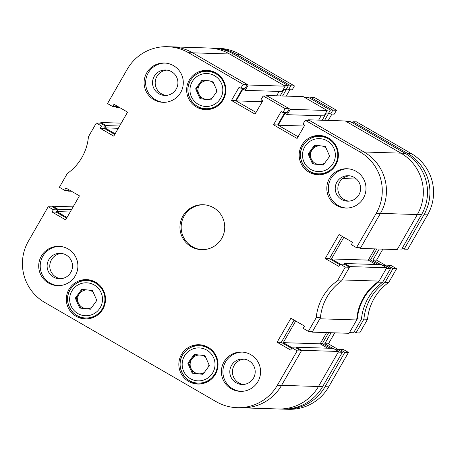 <?xml version="1.0" encoding="UTF-8"?>
<svg xmlns="http://www.w3.org/2000/svg" width="456" height="456" viewBox="0 0 456 456"><rect width="100%" height="100%" fill="white"/><g stroke="black" fill="none" stroke-linecap="round" stroke-linejoin="round"><path stroke-width="0.68" d="M390.541 268.538L382.658 282.253L378.48 282.121L386.369 268.407L390.541 268.538L385.371 265.546L382.778 265.46M361.488 319.063L353.599 332.777L349.427 332.646L357.316 318.932L361.488 319.063A50.565 50.399 91.8 0 1 382.658 282.253M330.332 348.287L322.346 343.664L328.679 332.652M338.608 351.468L301.718 350.299L296.383 347.215L333.273 348.378L338.608 351.468L318.459 386.506A44.944 44.796 91.8 0 1 278.24 408.975A44.944 44.796 -88.2 0 0 318.459 386.506L338.232 352.112L342.41 352.249L337.235 349.25L334.641 349.171M342.41 352.249L322.631 386.637A44.944 44.796 91.8 0 1 282.412 409.106L241.349 407.812A44.944 44.796 -88.2 0 0 281.569 385.343A44.944 44.796 91.8 0 1 241.349 407.812L237.171 407.681A44.944 44.796 -88.2 0 0 277.39 385.212L322.631 386.637M188.488 52.691L243.133 84.314L240.893 88.207L245.066 88.339L247.306 84.445L192.66 52.822L248.275 85.004L245.197 90.356L282.087 91.525L285.165 86.173L229.55 53.985L188.488 52.691A44.944 44.796 -88.2 0 0 167.517 46.7L171.69 46.831A44.944 44.796 91.8 0 1 192.66 52.822A44.944 44.796 -88.2 0 0 171.69 46.831L208.58 48A44.944 44.796 91.8 0 1 229.55 53.985A44.944 44.796 -88.2 0 0 208.58 48L212.752 48.131A44.944 44.796 91.8 0 1 233.723 54.116L229.55 53.985L284.196 85.608L288.369 85.739L233.723 54.116M288.369 85.739L286.134 89.632L283.227 89.541M283.803 89.558L280.149 95.92M330.406 110.067L308.421 97.339L304.243 97.208L326.234 109.936L330.406 110.067L328.166 113.96L325.265 113.869M325.84 113.886L322.181 120.241M405.099 153.29L350.453 121.666L346.281 121.535L400.927 153.159A44.944 44.796 91.8 0 1 417.337 214.548A44.944 44.796 -88.2 0 0 400.927 153.159L405.099 153.29A44.944 44.796 91.8 0 1 421.515 214.679L401.736 249.073L397.564 248.936L417.337 214.548L397.187 249.586L360.297 248.423L359.094 247.722M376.816 248.942L370.483 259.954L378.469 264.577M357.316 318.932A50.565 50.399 91.8 0 1 378.48 282.121M368.425 259.891L370.483 259.954M320.289 343.602L322.346 343.664M312.166 332.133L319.838 318.784L356.729 319.952L349.057 333.296L312.166 332.133L310.958 331.432M386.739 267.757L349.849 266.595L344.514 263.505L381.404 264.668L386.739 267.757L379.067 281.101A50.565 50.399 -88.2 0 0 356.729 319.952M114.758 134.44L104.367 128.427L105.672 126.152L100.502 123.16L100.873 122.51L106.208 125.599L104.903 127.868L115.134 133.79M121.25 123.154L100.873 122.51M279.123 91.428L276.61 95.806M327.203 110.494L290.312 109.332L266.384 95.486L303.274 96.649L327.203 110.494L324.125 115.847L287.234 114.684L284.971 113.373L278.16 125.218L298.093 136.749L277.675 124.938L284.778 112.586M321.161 115.756L318.641 120.133M421.515 214.679L380.447 213.38A44.944 44.796 -88.2 0 0 364.036 151.99L308.421 119.808L345.312 120.971L400.927 153.159L364.036 151.99A44.944 44.796 91.8 0 1 380.447 213.38L360.297 248.423M374.758 248.879L368.3 260.108L331.409 258.945L340.353 264.121M375.875 264.497L368.3 260.108M327.739 348.202L320.163 343.818L326.621 332.589M67.152 190.346L68.52 191.138L69.215 189.935M66.622 218.15L56.23 212.137L57.541 209.863L52.366 206.87L52.736 206.22L58.072 209.31L56.766 211.578L66.998 217.501M301.718 350.299L281.569 385.343L301.342 350.949L296.172 347.957L291.994 347.825L290.689 350.094L277.105 342.239L290.917 318.225L304.494 326.086L303.189 328.36L308.364 331.352L312.537 331.483L320.425 317.769L316.247 317.638L308.364 331.352M296.383 347.215L295.955 347.951M292.216 347.831L283.273 342.655L295.722 321.007M349.849 266.595L342.177 279.938L379.067 281.101M344.514 263.505L344.092 264.241M343.852 237.297L331.409 258.945M308.421 119.808L308.119 120.333M290.312 109.332L287.234 114.684M266.384 95.486L266.082 96.005M245.197 90.356L242.934 89.051L236.122 100.89L256.055 112.427L235.638 100.611L242.74 88.264M115.288 106.636L116.656 107.428L117.352 106.225M73.114 206.864L52.736 206.22M285.165 86.173L248.275 85.004M320.163 343.818L283.273 342.655M304.249 126.038L278.16 125.218M262.211 101.716L236.122 100.89M119.597 107.525L116.656 107.428M118.292 128.296L104.903 127.868M119.597 126.021L106.208 125.599M71.461 191.229L68.52 191.138M70.156 212L56.766 211.578M71.467 209.731L58.072 209.31M75.269 275.812A19.665 19.597 -88.2 0 0 58.915 246.331A19.665 19.597 -88.2 0 0 41.319 256.164A19.665 19.597 -88.2 0 0 57.673 285.644A19.665 19.597 -88.2 0 0 75.269 275.812M59.673 246.371A19.665 19.597 -88.2 0 0 42.835 256.209A19.665 19.597 -88.2 0 0 58.431 285.65M257.959 381.535A19.665 19.597 -88.2 0 0 241.606 352.055A19.665 19.597 -88.2 0 0 224.01 361.887A19.665 19.597 -88.2 0 0 240.363 391.362A19.665 19.597 -88.2 0 0 257.959 381.535M242.364 352.095A19.665 19.597 -88.2 0 0 225.526 361.933A19.665 19.597 -88.2 0 0 241.121 391.373M363.369 198.217A19.665 19.597 -88.2 0 0 347.016 168.737A19.665 19.597 -88.2 0 0 329.42 178.57A19.665 19.597 -88.2 0 0 345.773 208.044A19.665 19.597 -88.2 0 0 363.369 198.217M347.774 168.777A19.665 19.597 -88.2 0 0 330.936 178.615A19.665 19.597 -88.2 0 0 346.537 208.056M180.679 92.494A19.665 19.597 -88.2 0 0 164.325 63.019A19.665 19.597 -88.2 0 0 146.729 72.846A19.665 19.597 -88.2 0 0 163.083 102.326A19.665 19.597 -88.2 0 0 180.679 92.494M165.083 63.059A19.665 19.597 -88.2 0 0 148.246 72.897A19.665 19.597 -88.2 0 0 163.841 102.332M70.805 272.397A12.734 12.694 -88.2 0 0 60.215 253.308A12.734 12.694 -88.2 0 0 48.815 259.675A12.734 12.694 -88.2 0 0 59.411 278.764A12.734 12.694 -88.2 0 0 70.805 272.397M60.739 278.736A12.734 12.694 91.8 0 1 61.537 253.422M176.215 89.08A12.734 12.694 -88.2 0 0 165.625 69.99A12.734 12.694 -88.2 0 0 154.231 76.357A12.734 12.694 -88.2 0 0 164.821 95.446A12.734 12.694 -88.2 0 0 176.215 89.08M166.149 95.418A12.734 12.694 91.8 0 1 166.947 70.104M358.906 194.803A12.734 12.694 -88.2 0 0 348.316 175.714A12.734 12.694 -88.2 0 0 336.921 182.081A12.734 12.694 -88.2 0 0 347.512 201.17A12.734 12.694 -88.2 0 0 358.906 194.803M348.84 201.142A12.734 12.694 91.8 0 1 349.644 175.822M253.496 378.121A12.734 12.694 -88.2 0 0 242.905 359.026A12.734 12.694 -88.2 0 0 231.505 365.393A12.734 12.694 -88.2 0 0 242.102 384.488A12.734 12.694 -88.2 0 0 253.496 378.121M243.43 384.459A12.734 12.694 91.8 0 1 244.228 359.14M102.891 309.094A19.665 19.597 -88.2 0 0 86.532 279.613A19.665 19.597 -88.2 0 0 68.936 289.446A19.665 19.597 -88.2 0 0 85.295 318.921A19.665 19.597 -88.2 0 0 102.891 309.094M87.518 279.67A19.665 19.597 -88.2 0 0 76.711 283.182M215.414 374.211A19.665 19.597 -88.2 0 0 199.061 344.73A19.665 19.597 -88.2 0 0 181.459 354.563A19.665 19.597 -88.2 0 0 197.819 384.037A19.665 19.597 -88.2 0 0 215.414 374.211M200.041 344.787A19.665 19.597 -88.2 0 0 189.234 348.298M223.223 99.818A19.665 19.597 -88.2 0 0 206.87 70.344A19.665 19.597 -88.2 0 0 189.274 80.17A19.665 19.597 -88.2 0 0 205.627 109.651A19.665 19.597 -88.2 0 0 223.223 99.818M207.856 70.395A19.665 19.597 -88.2 0 0 197.049 73.906M335.753 164.935A19.665 19.597 -88.2 0 0 319.394 135.46A19.665 19.597 -88.2 0 0 301.798 145.287A19.665 19.597 -88.2 0 0 318.157 174.768A19.665 19.597 -88.2 0 0 335.753 164.935M320.38 135.512A19.665 19.597 -88.2 0 0 309.573 139.023M221.747 238.42A22.475 22.401 -88.2 0 0 203.051 204.727A22.475 22.401 -88.2 0 0 182.941 215.962A22.475 22.401 -88.2 0 0 201.637 249.654A22.475 22.401 -88.2 0 0 221.747 238.42M203.661 204.755A22.475 22.401 -88.2 0 0 184.156 216.001A22.475 22.401 -88.2 0 0 202.242 249.66M100.502 123.16L96.324 123.029L88.441 136.743A50.565 50.399 -88.2 0 1 67.271 173.559L59.383 187.273L64.558 190.266L65.863 187.992L79.447 195.852L65.641 219.86L52.058 212.006L53.363 209.731L48.188 206.739L28.414 241.133A44.944 44.796 -88.2 0 0 44.825 302.516L216.201 401.69A44.944 44.796 -88.2 0 0 237.171 407.681M291.994 347.825L297.169 350.818L277.39 385.212M345.306 267.108L349.478 267.239L344.303 264.246L340.13 264.115L345.306 267.108L337.417 280.822A50.565 50.399 -88.2 0 0 316.247 317.638M340.13 264.115L338.825 266.389L325.242 258.529L339.047 234.521L352.63 242.375L351.325 244.65L356.495 247.642L360.673 247.773L380.447 213.38L376.274 213.248L356.495 247.642M376.274 213.248A44.944 44.796 -88.2 0 0 359.858 151.859L364.036 151.99L309.39 120.373L305.212 120.241L359.858 151.859M305.212 120.241L302.978 124.135L304.756 125.161L297.107 138.464L273.503 124.807L281.147 111.503L282.925 112.529L285.165 108.636L289.343 108.767L267.353 96.045L263.18 95.914L285.165 108.636M263.18 95.914L260.94 99.807L262.719 100.839L255.069 114.137L231.466 100.48L239.115 87.176L240.893 88.207M167.517 46.7A44.944 44.796 -88.2 0 0 127.298 69.169L107.519 103.563L112.695 106.556L114 104.287L127.577 112.142L113.772 136.156L100.195 128.296L101.5 126.021L96.324 123.029M117.186 106.128L116.867 106.687L112.695 106.556M282.925 112.529L287.103 112.66L289.343 108.767M339.811 264.674L329.42 258.66L342.239 236.362M349.478 267.239L341.595 280.953A50.565 50.399 91.8 0 0 320.425 317.769M294.103 320.072L281.284 342.37L291.675 348.384M69.055 189.838L68.731 190.397L64.558 190.266M337.417 280.822L341.595 280.953M297.169 350.818L301.342 350.949M243.133 84.314L247.306 84.445M52.366 206.87L48.188 206.739M281.284 342.37L277.105 342.239M329.42 258.66L325.242 258.529M277.675 124.938L273.503 124.807M235.638 100.611L231.466 100.48M104.367 128.427L100.195 128.296M105.672 126.152L101.5 126.021M56.23 212.137L52.058 212.006M57.541 209.863L53.363 209.731M308.575 170.59A19.665 19.597 -88.2 0 0 319.143 174.773M196.051 105.473A19.665 19.597 -88.2 0 0 206.619 109.657M188.237 379.859A19.665 19.597 -88.2 0 0 198.805 384.043M75.713 314.743A19.665 19.597 -88.2 0 0 86.281 318.926M86.845 289.902A9.399 9.371 -88.2 0 0 79.412 293.755L76.22 298.138L75.308 298.11L79.68 308.039L90.436 309.202L96.82 300.436L92.448 290.506L81.692 289.343L75.308 298.11M93.246 292.313A9.399 9.371 -88.2 0 0 89.102 290.147M96.102 301.422A9.399 9.371 -88.2 0 0 96.347 299.353M96.472 282.697A18.724 18.667 -88.2 0 0 88.475 280.611L86.839 280.56C80.353 280.531 75.132 283.09 71.17 288.232C62.096 299.495 71.216 318.242 85.654 317.997A18.724 18.667 91.8 0 1 71.176 288.232A18.724 18.667 91.8 0 1 103.022 291.065A18.724 18.667 91.8 0 1 85.654 317.997L87.295 318.049A18.724 18.667 -88.2 0 0 95.407 316.47M82.559 289.44L79.412 293.755A9.399 9.371 -88.2 0 0 78.403 303.103L80.592 308.068L79.68 308.039M80.592 308.068L85.967 308.649A9.399 9.371 -88.2 0 1 78.403 303.103L76.22 298.138M91.764 307.384A9.399 9.371 -88.2 0 1 85.967 308.649L90.482 309.139M207.184 80.626A9.399 9.371 -88.2 0 0 199.751 84.485L196.553 88.863L195.647 88.834L200.019 98.764L210.775 99.927L217.159 91.166L212.787 81.236L202.031 80.074L195.647 88.834M213.579 83.043A9.399 9.371 -88.2 0 0 209.441 80.872M216.44 92.152A9.399 9.371 -88.2 0 0 216.68 90.083M216.811 73.427A18.724 18.667 -88.2 0 0 208.814 71.341L207.172 71.29C200.691 71.256 195.47 73.815 191.509 78.962C182.434 90.22 191.554 108.973 205.992 108.722A18.724 18.667 91.8 0 1 191.514 78.956A18.724 18.667 91.8 0 1 223.36 81.789A18.724 18.667 91.8 0 1 205.992 108.722L207.634 108.773A18.724 18.667 -88.2 0 0 215.745 107.194M202.891 80.165L199.751 84.485A9.399 9.371 -88.2 0 0 198.742 93.828L200.925 98.792L200.019 98.764M200.925 98.792L206.306 99.374A9.399 9.371 -88.2 0 1 198.742 93.828L196.553 88.863M212.097 98.108A9.399 9.371 -88.2 0 1 206.306 99.374L210.82 99.864M199.369 355.019A9.399 9.371 -88.2 0 0 191.936 358.872L188.744 363.255L187.832 363.227L192.204 373.156L202.96 374.319L209.35 365.552L204.972 355.623L194.216 354.46L187.832 363.227M205.77 357.43A9.399 9.371 -88.2 0 0 201.632 355.264M208.631 366.538A9.399 9.371 -88.2 0 0 208.871 364.469M208.996 347.814A18.724 18.667 -88.2 0 0 201.005 345.728L199.363 345.676C192.882 345.648 187.655 348.207 183.694 353.349C174.619 364.612 183.745 383.359 198.183 383.114A18.724 18.667 91.8 0 1 183.705 353.349A18.724 18.667 91.8 0 1 215.545 356.182A18.724 18.667 91.8 0 1 198.183 383.114L199.819 383.165A18.724 18.667 -88.2 0 0 207.93 381.587M195.082 354.557L191.936 358.872A9.399 9.371 -88.2 0 0 190.927 368.22L193.116 373.185L192.204 373.156M193.116 373.185L198.497 373.766A9.399 9.371 -88.2 0 1 190.927 368.22L188.744 363.255M204.288 372.501A9.399 9.371 -88.2 0 1 198.497 373.766L203.011 374.256M319.707 145.743A9.399 9.371 -88.2 0 0 312.274 149.602L309.082 153.98L308.17 153.951L312.542 163.881L323.298 165.043L329.682 156.283L325.31 146.353L314.554 145.19L308.17 153.951M326.108 148.16A9.399 9.371 -88.2 0 0 321.964 145.988M328.964 157.269A9.399 9.371 -88.2 0 0 329.209 155.2M329.335 138.544A18.724 18.667 -88.2 0 0 321.337 136.458L319.702 136.407C313.215 136.373 307.994 138.932 304.032 144.079C294.958 155.336 304.078 174.089 318.516 173.839A18.724 18.667 91.8 0 1 304.038 144.073A18.724 18.667 91.8 0 1 335.884 146.906A18.724 18.667 91.8 0 1 318.516 173.839L320.158 173.89A18.724 18.667 -88.2 0 0 328.269 172.311M315.421 145.282L312.274 149.602A9.399 9.371 -88.2 0 0 311.266 158.945L313.454 163.909L312.542 163.881M313.454 163.909L318.829 164.491A9.399 9.371 -88.2 0 1 311.266 158.945L309.082 153.98M324.626 163.225A9.399 9.371 -88.2 0 1 318.829 164.491L323.344 164.981M392.969 268.612L396.617 268.726L388.729 282.441L385.086 282.327L392.969 268.612L387.799 265.62L387.224 266.617M367.559 319.257L359.676 332.971L356.033 332.857L363.916 319.143L367.559 319.257A50.565 50.399 91.8 0 1 388.729 282.441M339.218 350.105L328.423 343.858L334.75 332.846M283.626 409.129A44.944 44.796 -88.2 0 0 325.06 386.716L344.839 352.323L348.481 352.437L343.305 349.444L339.663 349.33L339.093 350.328M348.481 352.437L328.702 386.83A44.944 44.796 91.8 0 1 288.483 409.3L284.84 409.186M236.157 54.196A44.944 44.796 -88.2 0 0 215.186 48.205L218.829 48.319A44.944 44.796 91.8 0 1 239.799 54.31L236.157 54.196L290.803 85.819L288.562 89.712L286.784 88.681L282.577 95.994M290.803 85.819L294.445 85.933L239.799 54.31M294.445 85.933L292.205 89.826L288.562 89.712M289.879 89.752L286.22 96.108M332.834 110.141L336.477 110.255L314.492 97.533L310.849 97.419L332.834 110.141L330.594 114.034L328.816 113.008L324.615 120.321M336.477 110.255L334.242 114.148L330.594 114.034M331.911 114.08L328.257 120.435M411.175 153.484L356.529 121.86L352.881 121.741L407.527 153.364L411.175 153.484A44.944 44.796 91.8 0 1 427.585 214.867L407.812 249.261L404.164 249.147L402.312 248.075M382.886 249.136L376.553 260.148L387.355 266.395M396.617 268.726L391.442 265.734L387.799 265.62M363.916 319.143A50.565 50.399 91.8 0 1 385.086 282.327M380.897 264.651L372.911 260.034L376.553 260.148M379.244 249.022L372.911 260.034M404.164 249.147L423.943 214.753A44.944 44.796 -88.2 0 0 407.527 153.364M352.881 121.741L352.311 122.738M310.849 97.419L310.274 98.416M215.186 48.205A44.944 44.796 -88.2 0 0 213.967 48.182M344.839 352.323L339.663 349.33M332.76 348.361L324.775 343.744L331.107 332.732M356.033 332.857L354.175 331.78M324.775 343.744L328.423 343.858M356.455 179.02L342.638 178.587M72.806 289.549A16.479 16.427 -88.2 0 0 76.369 312.577A16.479 16.427 -88.2 0 0 99.322 308.997A16.479 16.427 -88.2 0 0 95.76 285.969A16.479 16.427 -88.2 0 0 72.806 289.549M193.139 80.279A16.479 16.427 -88.2 0 0 196.707 103.307A16.479 16.427 -88.2 0 0 219.661 99.721A16.479 16.427 -88.2 0 0 216.093 76.694A16.479 16.427 -88.2 0 0 193.139 80.279M185.33 354.665A16.479 16.427 -88.2 0 0 188.898 377.693A16.479 16.427 -88.2 0 0 211.852 374.114A16.479 16.427 -88.2 0 0 208.284 351.086A16.479 16.427 -88.2 0 0 185.33 354.665M305.668 145.396A16.479 16.427 -88.2 0 0 309.231 168.424A16.479 16.427 -88.2 0 0 332.19 164.838A16.479 16.427 -88.2 0 0 328.622 141.81A16.479 16.427 -88.2 0 0 305.668 145.396M427.585 214.867L423.943 214.753M325.06 386.716L328.702 386.83"/></g></svg>
